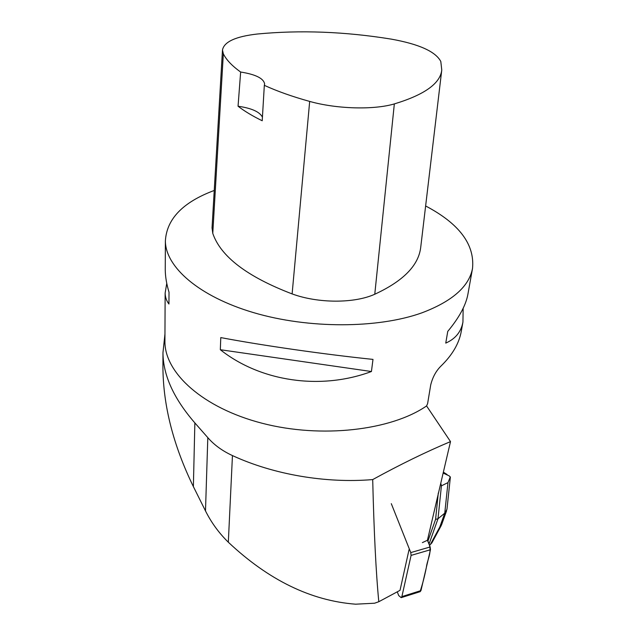<?xml version="1.0" encoding="UTF-8"?>
<svg xmlns="http://www.w3.org/2000/svg" width="636" height="636" viewBox="0 0 636 636"><rect width="100%" height="100%" fill="white"/><g stroke="black" fill="none" stroke-linecap="round" stroke-linejoin="round"><path stroke-width="0.95" d="M397.262 591.822L398.716 595.574L401.181 597.657L401.88 596.608L411.087 555.395L410.769 552.597L391.299 503.664M422.376 542.619L427.432 540.258L430.151 546.968L430.469 549.735L420.968 590.582L420.046 591.703C422.527 584.285 424.633 576.176 426.366 567.376C427.32 558.718 433.482 551.086 427.432 540.258L450.511 441.599L426.573 405.935C391.14 430.445 321.323 438.673 262.119 423.25C202.797 407.93 164.859 372.982 164.923 341.818L164.931 340.149M409.043 549.655L400.02 590.343L378.802 601.728C376.011 572.941 373.976 532.229 372.704 479.584C400.028 464.566 425.961 451.91 450.511 441.599M162.935 362.87L162.919 367.417C163.206 405.736 173.358 445.462 193.376 486.612L205.492 510.923C211.375 522.657 218.983 533.087 228.324 542.222C268.559 580.104 310.988 600.758 355.611 604.192L374.588 603.214L378.802 601.728M426.573 405.935L427.607 403.653L430.707 384.963C432.599 377.251 436.026 370.939 440.994 366.034C452.276 355.095 459.033 343.567 461.259 331.443L462.936 322.07L463.151 308.285M461.386 330.728L461.259 331.443M214.237 190.458C182.922 202.145 166.64 218.991 165.376 240.996C165.503 266.85 198.591 296.368 253.589 312.634C308.476 328.915 378.11 328.629 422.002 312.801C452.236 301.329 469.082 286.534 472.524 268.408C474.861 244.47 459.224 223.649 425.627 205.961M166.759 283.338L165.137 293.061C165.225 297.195 166.497 300.844 168.945 304.016L169.025 292.282C166.584 284.149 165.32 276.668 165.249 269.823L165.257 267.859M468.009 293.665L467.889 294.325C465.854 305.328 459.144 317.682 447.752 331.396L445.757 343.106C455.424 338.853 461.148 331.841 462.936 322.07M371.432 371.519L372.99 359.396C324.726 354.427 262.135 345.435 220.779 337.589L220.326 349.721C260.537 381.568 320.441 390.52 371.432 371.519L220.326 349.721M205.492 510.923L207.813 437.632C214.101 444.906 222.314 450.892 232.45 455.583C273.377 474.512 325.767 483.535 372.704 479.584M164.955 334.059L162.959 352.742C163.102 375.161 173.739 398.549 194.862 422.908L207.813 437.632M212.042 227.775L212.774 233.372C220.676 256.523 247.126 276.7 292.115 293.911C318.095 303.491 354.371 303.523 374.771 294.237C403.343 281.025 418.663 265.355 420.73 247.237L441.766 70L440.804 61.485C435.604 51.588 419.092 44.13 391.251 39.122C345.006 31.617 300.391 29.916 257.397 34.01C235.686 36.467 224.047 41.801 222.481 50.029L223.339 53.79C226.265 59.776 232.029 65.858 240.647 72.027L238.055 106.228C244.526 111.213 252.579 116.054 262.215 120.761L264.33 85.335C277.177 91.234 292.29 96.6 309.676 101.418C336.555 109.034 373.745 110.052 394.336 103.914C424.49 94.764 440.295 83.459 441.766 70M264.33 85.335L264.624 83.984C263.67 78.411 255.68 74.428 240.647 72.027M262.43 117.175C259.726 111.841 251.602 108.192 238.055 106.228M440.859 483.559L441.416 485.84L438.005 518.745L435.573 519.413L438.291 493.027M450.328 476.857L447.983 482.605L444.755 513.173L446.957 509.325L450.352 477.302L449.278 475.927L443.26 473.12M427.853 541.3L435.573 519.413M429.006 544.146L438.005 518.745L444.755 513.173L439.818 526.982L430.31 544.599L431.916 542.81M430.31 544.599L429.507 545.378M439.818 526.982L441.559 524.843M410.769 552.597L430.151 546.968M401.88 596.608L420.968 590.582M430.469 549.735L411.087 555.395M394.336 103.914L374.771 294.237M223.339 53.79L212.774 233.372M309.676 101.418L292.115 293.911M228.324 542.222L232.45 455.583M193.376 486.612L194.862 422.908M441.416 485.84L447.983 482.605M401.181 597.657L420.261 591.631M467.889 294.325L472.524 268.408M164.923 341.818L165.137 293.061M165.249 269.823L165.376 240.996M222.481 50.029L212.026 228.109M162.919 367.417L162.967 353.354M447.076 474.512L443.467 472.214M441.487 525.042L446.615 510.716M441.153 525.718L431.844 542.945"/></g></svg>

